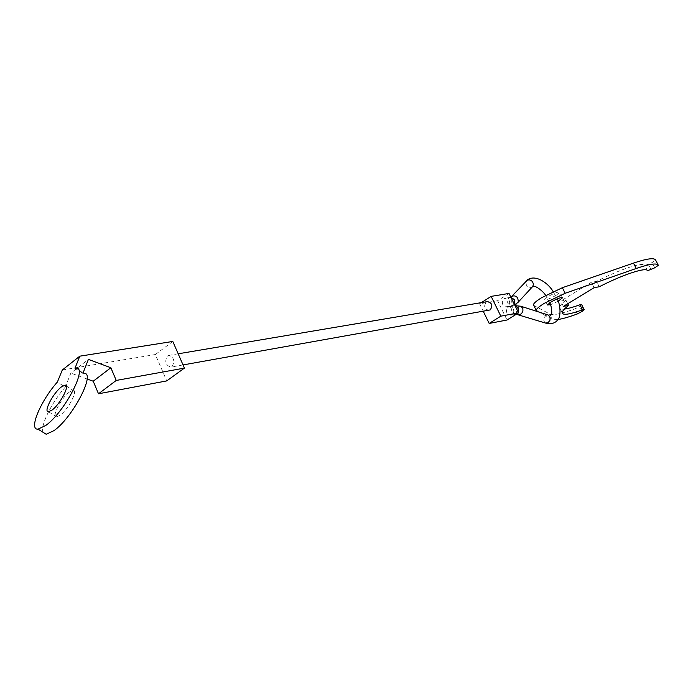 <?xml version="1.0" encoding="UTF-8"?>
<svg xmlns="http://www.w3.org/2000/svg" width="693" height="693" viewBox="0 0 693 693"><rect width="100%" height="100%" fill="white"/><g stroke="black" fill="none" stroke-linecap="round" stroke-linejoin="round"><path stroke-width="0.52" stroke-dasharray="3.46 2.6" d="M513.288 308.939C514.249 311.417 513.816 313.375 511.988 314.821L510.888 315.246L506.895 312.941C505.829 309.745 506.644 307.649 509.32 306.627L513.288 308.939M509.164 300.554C510.126 303.023 509.693 304.981 507.874 306.436L506.756 306.869L502.789 304.574C501.732 301.377 502.546 299.272 505.232 298.25L509.164 300.554M489.024 310.377C484.346 309.087 483.445 306.315 486.313 302.053L487.491 301.594M172.063 366.562C175.112 361.053 174.012 357.328 168.763 355.396L167.463 355.959C164.432 361.503 165.549 365.22 170.816 367.108L172.063 366.562M509.026 293.442L497.583 300.71L507.033 320.01M497.583 300.71L479.599 303.768L481.384 302.624M479.599 303.768L483.316 311.4M533.74 305.396L549.835 314.068C553.205 315.471 561.529 313.747 574.826 308.905L578.464 307.138L581.6 304.522M567.732 303.733L565.921 300.112L560.706 301.065L591.389 282.268L596.508 281.41C620.252 269.153 643.702 261.573 644.871 265.506L652.044 262.621L655.639 260.109M556.436 295.149L559.745 292.307C558.367 291.562 554.443 293 547.964 296.63L544.689 299.437C546.058 300.19 549.973 298.761 556.436 295.149M558.142 301.247L550.537 304.738M563.366 306.393L560.706 301.065M594.126 287.664L591.389 282.268M599.228 286.781L596.508 281.41M538.21 311.807L552.408 319.239L549.835 314.068M558.012 319.499L552.408 319.239M564.457 309.052C561.096 309.433 559.459 308.879 559.554 307.406C559.736 305.821 561.858 303.387 565.921 300.112M43.148 432.363C39.925 426.1 51.654 402.399 65.237 387.136L57.389 382.034M69.343 392.091C61.166 397.999 51.109 417.481 56.627 416.9L60.178 415.228C68.434 409.355 78.517 389.691 73.034 390.341L69.343 392.091M74.983 368.234L82.883 373.44L83.775 373.38L75.875 368.165M83.082 372.921L82.883 373.44M65.237 387.136L70.842 373.12L88.392 359.381M87.084 379.002L70.842 373.12M62.283 370.019L155.353 354.53L166.744 380.907M172.8 341.45L155.353 354.53M545.443 323.033L543.797 320.989L543.996 317.818L545.928 315.376L548.484 315.098M532.9 286.408L531.938 287.188C529.894 288.175 528.031 287.699 526.342 285.767L526.1 281.245M518.139 314.475L516.484 312.396L516.701 309.165L518.65 306.661L521.231 306.367M516.32 314.25L512.127 311.997C511.183 309.546 511.616 307.597 513.426 306.159L509.32 306.627M517.948 302.469L517.013 303.352C514.942 304.348 513.037 303.855 511.304 301.871L511.157 297.098M514.31 304.184L511.98 305.916L508.021 303.638C507.068 301.186 507.493 299.246 509.303 297.799L510.923 297.306M518.442 312.569L517.966 313.227M582.181 311.356L579.651 306.315M647.557 270.72L644.871 265.506M651.134 269.586L648.449 264.388M654.729 267.819L652.044 262.621M536.503 310.914L533.775 305.414M577.347 313.929L574.826 308.905M583.757 310.031L581.219 304.989M553.092 291.528L557.189 298.882M557.683 319.949L557.129 320.625M516.285 314.267L510.888 315.246M510.888 297.228L505.232 298.25M506.756 306.869L514.717 305.015M178.188 353.802L168.763 355.396M183.039 364.934L170.816 367.108M516.198 304.106L515.159 304.781M549.783 302.772L545.599 295.357M555.483 322.072L554.669 322.574M658.35 265.358L655.647 260.152M562.378 297.566L559.745 292.307M547.435 304.955L544.689 299.437M562.153 312.612L559.554 307.406M48.545 411.755L56.627 416.9M66.294 385.958L73.034 390.341"/><path stroke-width="1.04" d="M178.188 353.802L487.491 301.594C492.143 302.919 493.035 305.7 490.159 309.936L183.039 364.934M481.384 302.624L491.146 296.379L509.026 293.442L518.572 312.846L500.822 316.164L489.171 323.44L507.033 320.01L518.572 312.846M483.316 311.4L489.171 323.44M491.146 296.379L500.822 316.164M538.21 311.807L536.139 310.239C536.469 308.827 539.171 306.531 544.274 303.335L565.167 293.278L636.235 268.477C649.653 263.903 657.025 262.846 658.341 265.315L654.729 267.819L647.557 270.72C646.43 266.866 622.998 274.532 599.228 286.781L594.126 287.664L563.366 306.393L568.572 305.414C564.492 308.662 562.352 311.062 562.153 312.612C562.456 315.54 569.23 314.605 582.492 309.814L584.138 309.572L582.181 311.356L577.347 313.929C569.17 316.961 562.725 318.815 558.012 319.499M658.22 265.081L655.639 260.109C654.296 257.571 646.907 258.576 633.471 263.106L562.37 287.699L541.502 297.756C536.417 300.961 533.714 303.283 533.411 304.721L533.74 305.396M550.537 304.738L547.435 304.955L550.718 302.165C557.215 298.544 561.139 297.098 562.499 297.817L558.142 301.247M568.572 305.414L567.732 303.733M584.086 309.476L581.6 304.522L579.946 304.747C573.336 307.164 568.165 308.593 564.457 309.052M79.79 356.176L62.283 370.019L57.389 382.034C40.679 400.701 28.274 430.11 38.028 429.149L45.894 425.381C64.865 411.85 88.28 366.476 75.875 368.165L74.983 368.234L79.79 356.176L172.8 341.45L184.416 368.096L166.744 380.907L98.501 393.78L93.217 381.219L87.084 379.002M83.775 373.38C96.31 371.812 73.137 417.151 54.097 430.561L46.188 434.268L43.148 432.363M52.07 410.057L48.545 411.755C43.087 412.378 53.24 392.888 61.391 386.928L65.055 385.143C70.487 384.45 60.3 404.123 52.07 410.057M184.416 368.096L116.242 380.44L110.854 367.74L88.392 359.381L83.082 372.921M110.854 367.74L93.217 381.219M116.242 380.44L98.501 393.78M521.231 306.367L548.042 314.96L550.129 317.143L549.939 320.322L547.998 322.765L545.443 323.033M526.1 281.245L526.983 280.405C529.019 279.409 530.89 279.877 532.588 281.817L533.445 284.182L532.796 286.4L517.948 302.469M518.442 312.569L518.511 308.021L515.046 305.674L520.764 306.219L522.86 308.428L522.912 310.741L521.968 312.95L520.686 314.18L518.139 314.475M517.966 313.227L516.32 314.25M511.157 297.098L511.928 296.405C514.007 295.4 515.913 295.894 517.654 297.877L518.407 301.498L516.198 304.106M510.923 297.306L514.379 299.627L514.31 304.184M565.167 293.278L562.37 287.699M636.235 268.477L633.471 263.106M582.492 309.814L579.946 304.747M555.483 322.072L557.129 320.625M549.783 302.772C551.905 306.609 552.217 315.22 551.23 314.605L548.484 315.098M510.888 297.228L527.642 279.79C535.68 274.116 548.414 283.281 553.092 291.528M557.189 298.882C560.698 304.66 561.009 317.151 557.683 319.949M554.669 322.574C551.377 323.977 548.458 324.177 545.911 323.181L516.285 314.267M515.159 304.781L514.717 305.015M545.599 295.357C544.1 292.316 535.75 285.066 532.9 286.408M536.139 310.239L533.411 304.721M38.028 429.149L46.188 434.268M65.055 385.143L66.294 385.958"/></g></svg>
